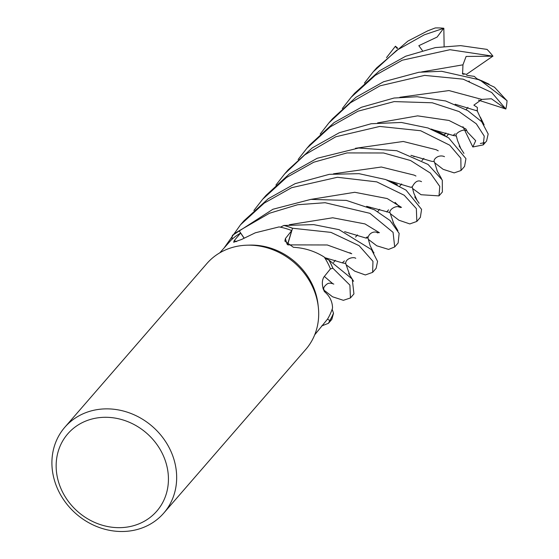 <?xml version="1.0" encoding="UTF-8"?>
<svg xmlns="http://www.w3.org/2000/svg" width="559" height="559" viewBox="0 0 559 559"><rect width="100%" height="100%" fill="white"/><g stroke="black" fill="none" stroke-linecap="round" stroke-linejoin="round"><path stroke-width="0.84" d="M372.643 272.359L376.13 268.341L377.563 261.395L371.483 249.607L339.11 229.672L313.662 224.62L283.853 225.466A65.438 57.94 40.9 0 1 292.511 228.282L287.64 244.681L292.525 228.24L330.977 232.383L359.116 245.674L372.958 261.326L372.643 272.359L365.327 274.958L354.734 271.157L346.028 264.728M287.165 244.318A1105.87 244.255 -41.3 0 1 285.418 238.525L284.866 241.104L293.405 247.295C304.641 247.923 314.927 251.187 324.255 257.077A62.762 55.572 40.9 0 1 325.01 258.258L328.867 260.033A65.438 57.94 40.9 0 1 332.822 268.229L330.39 268.942L332.871 268.215L349.913 285.125L350.43 297.961L343.38 300.316L332.514 296.773L324.066 290.219M350.43 297.961L353.938 293.908L352.226 279.046L328.951 260.075L325.01 258.258A62.762 55.572 40.9 0 1 330.453 268.858L323.864 277.054C321.684 280.897 321.851 285.733 324.367 291.56C329.698 296.011 332.423 301.504 332.542 308.037A62.762 55.572 40.9 0 1 332.144 309.246L333.492 313.173A65.438 57.94 40.9 0 1 329.768 320.566L327.525 319.112L329.817 320.6L328.426 323.312L321.663 325.946M64.823 427.258L206.851 263.568A65.494 57.989 40.9 0 1 241.369 245.618A65.494 57.989 40.9 0 1 247.015 245.191L249.684 245.115A62.762 55.572 40.9 0 1 318.015 304.396L318.316 307.059A65.494 57.989 40.9 0 1 305.787 349.41L163.752 513.106A65.494 57.989 40.9 0 1 129.241 531.05A65.494 57.989 40.9 0 1 62.07 497.328A65.494 57.989 40.9 0 1 64.823 427.258A65.494 57.989 40.9 0 1 99.334 409.314A65.494 57.989 40.9 0 1 166.505 443.028A65.494 57.989 40.9 0 1 163.752 513.106M314.696 334.827L327.56 319.07A62.762 55.572 40.9 0 0 332.144 309.246L333.492 313.173L332.144 309.246M285.418 238.525L291.763 230.574A62.762 55.572 40.9 0 0 280.387 227.178A62.762 55.572 40.9 0 0 279.046 226.919L255.309 232.803L241.558 239.476L233.662 242.25L234.221 240.629L240.629 233.04L244.01 238.085M247.015 245.191A65.494 57.989 40.9 0 1 318.316 307.059M469.798 82.348L468.994 81.006M342.297 108.565L351.108 97.315L375.236 75.367L402.235 60.218L449.981 49.709L492.835 56.173L466.492 74.375L462.37 73.404L464.536 73.872L463.67 74.466M98.838 417.699A58.947 52.19 40.9 0 1 166.799 465.773A58.947 52.19 40.9 0 1 125.747 527.263A58.947 52.19 40.9 0 1 57.787 479.189A58.947 52.19 40.9 0 1 98.838 417.699M394.78 246.84L398.134 242.976L399.14 233.396L390.07 220.532L374.425 209.786L346.363 200.408L310.867 199.381L272.932 209.248L232.362 235.416L231.887 239.406A62.762 55.572 40.9 0 0 230.965 240.258L219.771 252.843M240.629 233.04A62.762 55.572 40.9 0 0 231.887 239.406L232.348 235.493A65.438 57.94 40.9 0 1 239.182 230.818L244.101 238.036L239.154 230.776L269.438 213.265L297.64 204.734L325.121 202.714L369.897 213.321L393.068 232.348L394.696 246.945L388.596 249.412L376.759 245.785L368.311 239.343M232.348 235.493A65.438 57.94 40.9 0 1 239.189 230.818L244.08 238.05M287.487 244.569L291.763 230.574M280.394 227.178L283.853 225.466L280.387 227.178M283.853 225.466A65.438 57.94 40.9 0 1 292.511 228.282L287.606 244.653M325.01 258.258L328.867 260.033A65.438 57.94 40.9 0 1 332.822 268.229L330.39 268.935M224.536 247.344L240.496 224.795L264.225 203.106L291.63 187.691L337.384 177.28L376.759 181.871L404.227 195.252L416.357 208.612L416.825 221.434L409.824 223.928L398.93 220.225L390.259 213.601M386.5 57.626L395.444 46.215L397.673 48.158M416.825 221.434L420.361 217.36L421.57 209.359L406.051 190.144L385.703 179.551L359.025 173.667L329.3 174.338L295.145 183.645L268.257 198.724L244.024 220.728L240.496 224.795M253.877 210.484L262.639 199.27L286.446 177.538L313.739 162.222L347.034 152.921L383.579 152.991L410.586 160.531L430.346 173.073L439.772 186.433L438.997 195.881L421.046 194.728L412.493 188.411M438.997 195.881L442.379 191.989L442.288 180.061L428.033 164.416L396.736 150.713L358.675 148.016L317.142 158.295L289.499 173.814L266.028 195.364L262.639 199.27M364.44 83.067L373.181 71.866L396.701 50.317L424.267 34.826L443.839 28.25L444.125 46.327M373.181 71.866L376.605 67.925L407.888 41.1L427.726 30.836L435.244 27.95A65.494 57.989 40.9 0 1 443.839 28.25M275.915 185.078L284.685 173.87L304.858 154.787L335.812 136.766L379.75 126.439L420.654 130.736L449.729 145.186L460.84 158.232L461.014 170.509L454.174 172.885L443.112 169.307L434.616 162.711M461.014 170.509L464.55 166.435L465.94 158.637L448.591 137.821L428.005 127.99L401.397 122.463L371.162 123.742L339.355 132.693L312.236 147.918L288.22 169.789L284.685 173.87M283.93 225.431A65.494 57.989 40.9 0 1 292.525 228.24M351.108 97.315L354.602 93.283L379.456 70.825L405.715 56.214L435.307 47.592L460.679 45.642L487.043 49.395A65.494 57.989 40.9 0 1 492.975 56.207M328.426 323.312L331.836 319.385L333.513 313.257A65.494 57.989 40.9 0 1 329.817 320.6M298.101 159.504L306.898 148.261L330.278 126.872L358.019 111.185L394.186 101.591L432.282 102.779L459.093 111.562L476.324 123.832L484.241 136.123L483.235 144.9L472.823 146.982L462.957 126.697M480.335 143.488L484.485 142.629M486.575 141.05L488.182 133.999L481.69 121.729L467.673 110.563L445.656 100.976L417.105 96.735L394.053 98.028L361.407 107.272L334.114 122.575L309.854 144.858M328.951 260.075A65.494 57.989 40.9 0 1 332.871 268.215M320.174 134.083L328.902 122.903L350.458 102.772L380.015 85.827L424.609 75.388L463.194 79.168L491.717 92.501L505.818 108.991L478.497 100.166M477.134 79.001L494.505 87.218L507.048 100.844A65.494 57.989 40.9 0 1 505.846 109.04M507.041 100.683L479.797 79.902L441.624 71.279L418.943 72.251L383.537 81.768L356.02 97.231L332.402 118.871L328.93 122.875M412.13 186.867L410.858 187.307L388.798 180.683M412.081 187.209L410.683 187.216M367.228 236.834L367.487 237.191M367.927 237.875L366.04 238.092L344.596 231.65M354.602 93.283L353.952 94.038M367.284 236.918L365.852 238.001M443.657 28.299L437.117 37.062L418.831 45.691L422.373 50.52M477.183 110.815L480.943 118.892L481.802 121.862M477.498 110.996L455.173 104.233M323.689 288.975L323.409 289.541M333.513 313.257L333.492 313.173A65.438 57.94 40.9 0 1 329.768 320.566M505.818 108.991L491.41 98.754L481.802 99.404L473.864 105.148L477.365 107.468L477.302 110.885L475.968 110.389M322.871 287.759L323.361 289.401M434.238 161.621L431.555 161.299L410.921 155.311M472.823 146.982L475.702 140.721L467.624 132.287L465.885 128.968L448.982 120.465L417.608 115.86L377.591 122.889M455.166 133.783L453.063 135.411M452.916 135.362L433.47 129.94M448.639 133.88L446.592 136.494M456.319 135.942L453.433 135.551L433.015 129.765M492.835 56.173L466.101 56.459L462.957 64.823L462.579 74.193M344.414 260.92L342.325 262.842M466.716 75.304L474.256 76.366L476.883 78.721M345.714 263.45L342.66 262.968L324.59 257.594M395.311 46.362L397.183 48.528M388.561 209.856L386.66 211.98M389.951 212.588L366.634 206.313M467.939 107.37L466.283 109.473M232.362 235.416A65.494 57.989 40.9 0 1 239.154 230.776M236.646 241.621A1105.87 635.276 -90.5 0 1 234.221 240.629M415.945 176.029L414.17 175.128L381.329 167.015L333.499 173.807M376.745 232.488L379.4 232.698L364.985 223.928L332.71 217.772L289.303 224.732M481.802 99.404L448.94 90.565L399.853 97.273M332.619 283.546L324.346 276.446M438.235 150.846L436.125 149.7L403.235 141.469L355.454 148.289M462.957 64.823L421.605 71.943M349.892 252.745L351.737 253.772L327.267 244.975L287.92 244.884M398.525 206.914L401.523 207.396L387.24 198.564L354.762 192.282L310.979 199.374M445.907 132.958L444.125 135.005L445.907 132.958M423.883 158.337L421.912 160.608L423.883 158.337M401.669 183.946L399.86 186.028L401.669 183.946M379.659 209.311L377.73 211.533L379.659 209.311M357.467 234.885L355.559 237.086L357.467 234.885M335.365 260.354L333.541 262.464L335.365 260.354M483.235 144.9L486.679 140.931M416.776 199.689L413.884 193.351L412.235 187.188M419.138 203.329L414.715 196.922M397.358 184.61L386.968 179.998M412.081 187.258C414.687 181.92 417.643 179.963 420.941 181.382L421.514 181.675M373.084 251.571L370.128 245.687L368.053 238.197M374.006 252.941L372.727 251.138M367.885 238.197C369.15 231.747 376.06 231.007 377.723 232.963M483.926 124.594L483.144 123.518M484.108 124.874L480.342 117.117M324.423 291.602L323.836 289.269M323.661 289.192C323.465 287.529 324.723 285.719 327.434 283.769C329.006 282.903 331.131 283.015 333.807 284.105L333.807 284.105M434.224 161.789C433.008 158.994 438.983 154.095 444.489 156.681M437.397 171.424L434.399 161.9M441.477 178.566L436.998 170.691M414.093 156.681L413.73 156.52M456.263 136.347C454.278 132.86 464.732 128.444 465.982 130.687M460.567 147.96L457.576 140.686L456.41 136.263M463.956 153.404L459.156 145.976M445.09 135.46L445.223 135.537C439.528 132.343 434.804 130.184 431.045 129.038M345.672 263.834C345.308 258.272 353.798 256.602 355.755 258.314L355.72 258.3M481.208 80.51L488.992 84.13L477.26 78.868M349.745 274.979L345.811 263.778M353.595 281.31L348.662 273.393M327.916 259.558L325.003 258.251M389.923 212.867C388.861 209.339 397.016 204.538 400.279 207.578L395.073 202.365M393.725 223.579L390.084 212.944M397.91 230.629L392.914 222.189M370.477 207.822L367.165 206.523M306.982 148.17L310.322 144.32"/></g></svg>
